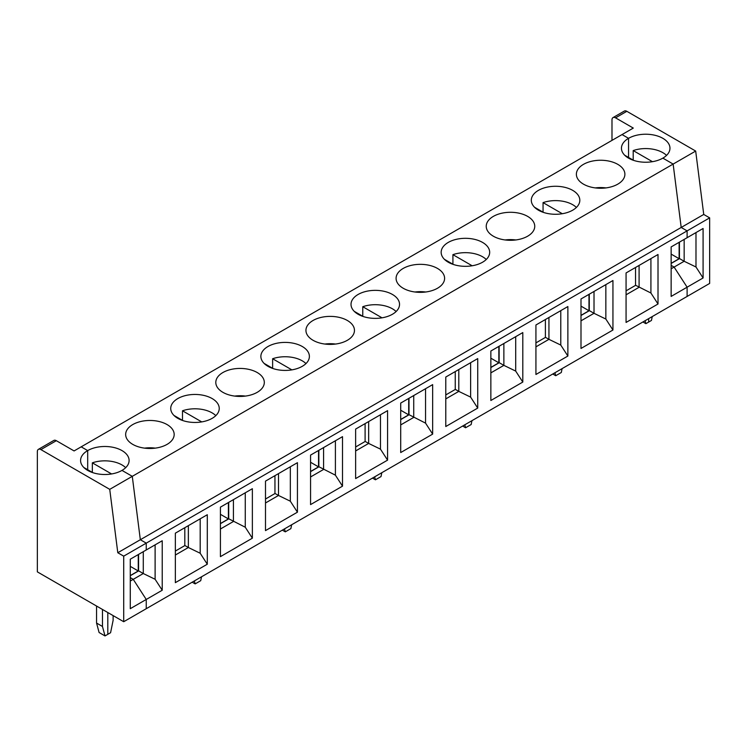 <?xml version="1.0" encoding="UTF-8"?>
<svg xmlns="http://www.w3.org/2000/svg" width="747" height="747" viewBox="0 0 747 747"><rect width="100%" height="100%" fill="white"/><g stroke="black" fill="none" stroke-linecap="round" stroke-linejoin="round"><path stroke-width="1.12" d="M645.091 320.706L645.875 323.666L648.667 322.06L648.667 318.642L648.667 322.06L651.449 320.444L652.243 316.579M130.277 581.054L133.237 579.345L146.244 599.467L146.244 608.712L709.65 283.43L709.65 217.863L703.739 214.445L695.681 151.062L626.836 111.312A5.024 2.895 -120 0 0 624.333 111.07L613.035 117.587A5.024 2.895 -120 0 0 611.989 119.884L611.989 140.38M709.65 217.863L687.109 230.879L681.199 227.462L673.14 164.069L662.86 158.131A24.259 14.006 180 0 1 636.425 161.175A24.259 14.006 180 0 1 621.448 148.233A24.259 14.006 180 0 1 628.554 138.326L622.046 134.572L81.18 446.837L87.688 450.59A24.259 14.006 180 0 1 114.123 447.556A24.259 14.006 180 0 1 129.1 460.497A24.259 14.006 180 0 1 121.994 470.405L132.275 476.334L140.333 539.726L146.244 543.144L687.109 230.879L687.109 237.705L703.086 228.489L703.086 277.977L687.109 287.193L687.109 296.447L687.109 287.193L671.142 296.419L671.142 246.921L687.109 237.705L687.109 230.879L681.199 227.462L673.14 164.069L662.86 158.131A24.259 14.006 0 0 0 669.966 148.233A24.259 14.006 0 0 0 654.988 135.291A24.259 14.006 0 0 0 628.554 138.326L622.046 134.572L633.288 128.082L615.547 117.839A5.024 2.895 -120 0 0 613.035 117.587M652.448 161.688L633.204 150.577A24.259 14.006 180 0 1 666.548 155.404M671.142 254.101L679.126 258.705L671.142 263.317M679.425 242.14L679.425 258.677M679.126 258.705L679.126 242.317M703.086 277.977L695.989 266.996L695.989 232.578M633.204 150.577L633.204 160.138M117.793 552.743L123.713 556.151L123.713 621.719L37.35 571.866L37.35 451.655A5.024 2.895 60 0 1 38.386 449.358L53.831 440.441A5.024 2.895 60 0 1 56.333 440.693L74.084 450.936L81.18 446.837L87.688 450.59A24.259 14.006 180 0 0 80.583 460.497A24.259 14.006 180 0 0 95.56 473.439A24.259 14.006 180 0 0 121.994 470.405L132.275 476.334L140.333 539.726L117.793 552.743L109.734 489.35L695.681 151.062M628.554 138.326L628.554 157.449L628.554 138.326M123.713 556.151L146.244 543.144L140.333 539.726L703.739 214.445M671.142 268.78L674.102 267.071L687.109 287.193L674.102 267.071L671.142 265.362L674.102 267.071L684.159 261.273L679.546 258.602L671.142 263.458M695.989 266.996L684.159 261.273L684.159 239.413M123.713 621.719L146.244 608.712L146.244 599.467L162.22 590.242L162.22 540.753L146.244 549.969L146.244 543.144L146.244 549.969L130.277 559.195L130.277 608.684L146.244 599.467L133.237 579.345L130.277 577.636L133.237 579.345L143.284 573.537L138.671 570.876L130.277 575.722M102.47 609.459L102.47 626.472L105.01 635.93L99.099 632.522L96.559 623.054L96.559 606.05M113.124 615.612L113.124 620.318L110.584 632.718L107.801 634.324L107.801 612.54L107.801 634.324L105.01 635.93M87.688 450.59L87.688 469.723L87.688 450.59M38.386 449.358A5.024 2.895 60 0 1 40.898 449.601L56.333 440.693M84 467.669A24.259 14.006 180 0 1 84.056 467.622L92.74 472.636M109.734 489.35L40.898 449.601M102.47 626.472L96.559 623.054M626.07 322.443L626.07 272.944L658.014 254.503L658.014 304.001L626.07 322.443M639.087 265.437L639.087 287.287L626.07 294.804M650.917 258.602L650.917 293.02L635.65 285.307L626.07 290.844M650.917 293.02L658.014 304.001M554.937 372.753L555.731 375.713L561.305 372.492L562.099 368.616M645.875 323.666L642.924 321.957M580.998 315.495L589.402 310.649L594.014 313.31L594.014 291.461M589.28 310.715L589.28 294.187M588.981 294.355L588.981 310.752L580.998 315.365M562.304 213.726L543.06 202.614L543.06 212.176M543.06 202.614A24.259 14.006 180 0 1 572.716 204.715A24.259 14.006 180 0 1 576.404 207.451M635.538 267.482L635.538 285.382M580.998 298.968L612.942 280.527L612.942 330.025L580.998 348.457L580.998 298.968M605.845 284.626L605.845 319.044L594.014 313.31L580.998 320.827M534.731 207.451A24.259 14.006 180 0 1 534.777 207.395L543.471 212.419M572.716 190.373A24.259 14.006 180 0 1 579.821 200.28A24.259 14.006 180 0 1 555.563 214.277A24.259 14.006 180 0 1 531.304 200.28A24.259 14.006 180 0 1 546.281 187.338A24.259 14.006 180 0 1 572.716 190.373M624.875 155.404A24.259 14.006 180 0 1 624.922 155.357L633.615 160.372M605.994 187.917A24.259 14.006 0 0 0 595.284 187.917M522.797 332.574L522.797 382.062L490.854 400.504L490.854 351.015L522.797 332.574M567.869 306.55L567.869 356.039L535.926 374.48L535.926 324.992L567.869 306.55M432.653 384.621L432.653 434.11L400.709 452.551L400.709 403.063L432.653 384.621M477.725 358.597L477.725 408.086L445.782 426.528L445.782 377.039L477.725 358.597M342.509 436.659L342.509 486.157L310.565 504.598L310.565 455.1L342.509 436.659M387.581 410.645L387.581 460.133L355.637 478.575L355.637 429.077L387.581 410.645M252.365 488.706L252.365 538.195L220.421 556.636L220.421 507.148L252.365 488.706M297.437 462.682L297.437 512.181L265.493 530.613L265.493 481.124L297.437 462.682M207.292 514.73L207.292 564.218L175.349 582.66L175.349 533.171L207.292 514.73M605.845 319.044L612.942 330.025M588.981 310.752L580.998 306.139M548.942 317.475L548.942 339.334L545.506 337.355L535.926 342.892M560.773 310.649L560.773 345.067L548.942 339.334L535.926 346.851M464.793 424.8L465.586 427.751L471.161 424.539L471.955 420.664M465.586 427.751L462.626 426.051M545.394 319.529L545.394 337.42M503.87 343.499L503.87 365.358L499.257 362.697L490.854 367.543M515.701 336.673L515.701 371.091L503.87 365.358L490.854 372.874M444.586 259.489A24.259 14.006 180 0 1 444.633 259.442L453.326 264.457M472.16 265.773L452.915 254.662A24.259 14.006 180 0 1 482.571 256.763A24.259 14.006 180 0 1 486.26 259.489M482.571 242.42A24.259 14.006 180 0 1 489.677 252.318A24.259 14.006 180 0 1 465.418 266.324A24.259 14.006 180 0 1 441.16 252.318A24.259 14.006 180 0 1 456.137 239.376A24.259 14.006 180 0 1 482.571 242.42M452.915 254.662L452.915 264.223M515.85 239.955A24.259 14.006 0 0 0 505.14 239.955M499.136 362.762L499.136 346.235M498.837 346.403L498.837 362.799L490.854 367.403M515.701 371.091L522.797 382.062M583.482 184.154A24.259 14.006 0 0 0 609.916 187.189A24.259 14.006 0 0 0 624.894 174.256A24.259 14.006 0 0 0 600.635 160.25A24.259 14.006 0 0 0 576.376 174.256A24.259 14.006 0 0 0 583.482 184.154M493.337 236.201A24.259 14.006 0 0 0 519.772 239.236A24.259 14.006 0 0 0 534.749 226.294A24.259 14.006 0 0 0 510.49 212.288A24.259 14.006 0 0 0 486.232 226.294A24.259 14.006 0 0 0 493.337 236.201M392.427 294.458A24.259 14.006 180 0 1 399.533 304.365A24.259 14.006 180 0 1 375.274 318.371A24.259 14.006 180 0 1 351.015 304.365A24.259 14.006 180 0 1 365.993 291.423A24.259 14.006 180 0 1 392.427 294.458M403.193 288.249A24.259 14.006 0 0 0 429.628 291.283A24.259 14.006 0 0 0 444.605 278.342A24.259 14.006 0 0 0 420.346 264.335A24.259 14.006 0 0 0 396.087 278.342A24.259 14.006 0 0 0 403.193 288.249M302.283 346.505A24.259 14.006 180 0 1 309.389 356.412A24.259 14.006 180 0 1 285.13 370.419A24.259 14.006 180 0 1 260.871 356.412A24.259 14.006 180 0 1 275.848 343.471A24.259 14.006 180 0 1 302.283 346.505M313.049 340.287A24.259 14.006 0 0 0 339.483 343.331A24.259 14.006 0 0 0 354.461 330.389A24.259 14.006 0 0 0 330.202 316.383A24.259 14.006 0 0 0 305.943 330.389A24.259 14.006 0 0 0 313.049 340.287M212.139 398.553A24.259 14.006 180 0 1 219.245 408.45A24.259 14.006 180 0 1 194.986 422.457A24.259 14.006 180 0 1 170.727 408.45A24.259 14.006 180 0 1 185.704 395.518A24.259 14.006 180 0 1 212.139 398.553M222.905 392.334A24.259 14.006 0 0 0 249.339 395.368A24.259 14.006 0 0 0 264.317 382.436A24.259 14.006 0 0 0 240.058 368.43A24.259 14.006 0 0 0 215.799 382.436A24.259 14.006 0 0 0 222.905 392.334M132.761 444.381A24.259 14.006 0 0 0 159.195 447.416A24.259 14.006 0 0 0 174.172 434.474A24.259 14.006 0 0 0 149.914 420.468A24.259 14.006 0 0 0 125.655 434.474A24.259 14.006 0 0 0 132.761 444.381M560.773 345.067L567.869 356.039M425.557 388.72L425.557 423.138L432.653 434.11M425.557 423.138L409.104 414.734L400.709 419.59M400.709 424.912L413.726 417.405L413.726 395.546M408.992 414.809L408.992 398.282M354.433 311.536A24.259 14.006 180 0 1 354.489 311.49L363.173 316.504M382.016 317.82L362.771 306.709A24.259 14.006 180 0 1 392.427 308.8A24.259 14.006 180 0 1 396.115 311.536M362.771 306.709L362.771 316.27M425.706 292.002A24.259 14.006 0 0 0 414.996 292.002M455.25 371.576L455.25 389.467M445.782 394.93L455.362 389.402L458.798 391.381L445.782 398.898M458.798 369.522L458.798 391.381L470.629 397.115L477.725 408.086M470.629 397.115L470.629 362.697M335.403 440.758L335.403 475.176L342.509 486.157M335.403 475.176L318.96 466.782L310.565 471.637M310.565 476.959L323.582 469.443L323.582 447.593M318.848 466.856L318.848 450.32M264.289 363.584A24.259 14.006 180 0 1 264.345 363.537L273.028 368.551M291.872 369.868L272.627 358.747A24.259 14.006 180 0 1 302.283 360.848A24.259 14.006 180 0 1 305.971 363.584M272.627 358.747L272.627 368.318M335.552 344.05A24.259 14.006 0 0 0 324.852 344.05M365.096 423.614L365.096 441.514M355.637 446.977L365.218 441.44L368.654 443.429L355.637 450.936M368.654 421.569L368.654 443.429L380.475 449.152L387.581 460.133M380.475 449.152L380.475 414.734M245.259 492.805L245.259 527.223L252.365 538.195M245.259 527.223L228.815 518.829L220.421 523.675M220.421 529.007L233.428 521.49L233.428 499.631M228.703 518.894L228.703 502.367M174.144 415.621A24.259 14.006 180 0 1 174.2 415.575L182.884 420.598M201.727 421.906L182.483 410.794A24.259 14.006 180 0 1 212.139 412.895A24.259 14.006 180 0 1 215.818 415.621M182.483 410.794L182.483 420.356M245.408 396.087A24.259 14.006 0 0 0 234.698 396.087M274.952 475.662L274.952 493.562M265.493 499.024L275.073 493.487L278.51 495.466L265.493 502.983M278.51 473.617L278.51 495.466L290.331 501.2L297.437 512.181M290.331 501.2L290.331 466.782M155.115 544.852L155.115 579.27L162.22 590.242M155.115 579.27L143.284 573.537L143.284 551.678M138.559 570.941L138.559 554.414M111.583 473.953L92.339 462.841A24.259 14.006 180 0 1 125.673 467.669M92.339 462.841L92.339 472.403M155.264 448.135A24.259 14.006 0 0 0 144.554 448.135M184.808 527.709L184.808 545.599M175.349 551.062L184.929 545.534L188.356 547.514L175.349 555.03M188.356 525.655L188.356 547.514L200.187 553.247L207.292 564.218M200.187 553.247L200.187 518.829M130.277 566.366L138.26 570.979L138.26 554.582M138.26 570.979L130.277 575.582M194.36 580.933L195.154 583.893L192.194 582.184M195.154 583.893L200.728 580.671L201.522 576.796M220.421 514.319L228.405 518.932L228.405 502.535M228.405 518.932L220.421 523.544M284.504 528.885L285.298 531.845L282.338 530.137M285.298 531.845L290.872 528.624L291.666 524.749M310.565 462.272L318.549 466.884L318.549 450.497M318.549 466.884L310.565 471.497M374.649 476.838L375.442 479.798L372.482 478.089M375.442 479.798L381.017 476.577L381.81 472.711M400.709 410.234L408.693 414.837L408.693 398.45M408.693 414.837L400.709 419.45M498.837 362.799L490.854 358.187M555.731 375.713L552.78 374.004M615.547 117.839L626.836 111.312"/></g></svg>
